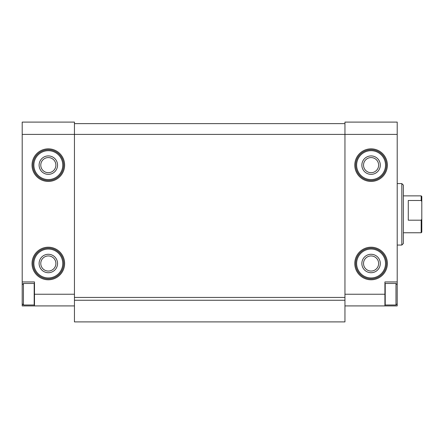 <?xml version="1.0" encoding="UTF-8"?>
<svg xmlns="http://www.w3.org/2000/svg" width="444" height="444" viewBox="0 0 444 444"><rect width="100%" height="100%" fill="white"/><g stroke="black" fill="none" stroke-linecap="round" stroke-linejoin="round"><path stroke-width="0.67" d="M22.2 281.94L34.493 281.94L34.493 305.916L22.2 305.916L22.2 134.393L74.453 134.393L74.453 300.255L344.955 300.255L344.955 294.233L384.915 294.233L384.915 305.916L397.208 305.916L397.208 281.94L384.915 281.94L384.915 294.233M344.955 294.233L344.955 134.393L397.208 134.393L397.208 122.1L344.955 122.1L344.955 134.393L74.453 134.393L74.453 122.1L22.2 122.1L22.2 134.393M58.319 122.1L34.493 122.1M34.493 305.916L74.453 305.916M361.094 122.1L384.915 122.1M344.955 305.916L384.915 305.916M40.77 165.135A7.559 7.559 0 0 0 52.109 171.678A7.559 7.559 0 0 0 52.109 158.591A7.559 7.559 0 0 0 40.77 165.135M363.525 165.135A7.559 7.559 0 0 0 374.858 171.678A7.559 7.559 0 0 0 374.858 158.591A7.559 7.559 0 0 0 363.525 165.135M40.77 263.497A7.559 7.559 0 0 0 52.109 270.041A7.559 7.559 0 0 0 52.109 256.954A7.559 7.559 0 0 0 40.77 263.497M363.525 263.497A7.559 7.559 0 0 0 374.858 270.041A7.559 7.559 0 0 0 374.858 256.954A7.559 7.559 0 0 0 363.525 263.497M397.208 134.393L397.208 281.94M74.453 123.637L344.955 123.637L74.453 123.637M74.453 297.436L344.955 297.436M344.955 300.255L344.955 321.9L74.453 321.9L74.453 300.255M401.82 183.577L401.82 245.055L403.357 243.517L403.357 185.115L401.82 183.577L397.208 183.577M361.86 263.497A9.224 9.224 0 0 0 375.691 271.484A9.224 9.224 0 0 0 375.691 255.511A9.224 9.224 0 0 0 361.86 263.497M355.711 263.497A15.368 15.368 0 0 0 378.765 276.806A15.368 15.368 0 0 0 378.765 250.188A15.368 15.368 0 0 0 355.711 263.497A15.368 15.368 0 0 0 378.765 276.806A15.368 15.368 0 0 0 378.765 250.188A15.368 15.368 0 0 0 355.711 263.497M361.86 165.135A9.224 9.224 0 0 0 375.691 173.121A9.224 9.224 0 0 0 375.691 157.148A9.224 9.224 0 0 0 361.86 165.135M355.711 165.135A15.368 15.368 0 0 0 378.765 178.444A15.368 15.368 0 0 0 378.765 151.826A15.368 15.368 0 0 0 355.711 165.135A15.368 15.368 0 0 0 378.765 178.444A15.368 15.368 0 0 0 378.765 151.826A15.368 15.368 0 0 0 355.711 165.135M39.105 263.497A9.224 9.224 0 0 0 52.936 271.484A9.224 9.224 0 0 0 52.936 255.511A9.224 9.224 0 0 0 39.105 263.497M32.956 263.497A15.368 15.368 0 0 0 56.011 276.806A15.368 15.368 0 0 0 56.011 250.188A15.368 15.368 0 0 0 32.956 263.497A15.368 15.368 0 0 0 56.011 276.806A15.368 15.368 0 0 0 56.011 250.188A15.368 15.368 0 0 0 32.956 263.497M39.105 165.135A9.224 9.224 0 0 0 52.936 173.121A9.224 9.224 0 0 0 52.936 157.148A9.224 9.224 0 0 0 39.105 165.135M32.956 165.135A15.368 15.368 0 0 0 56.011 178.444A15.368 15.368 0 0 0 56.011 151.826A15.368 15.368 0 0 0 32.956 165.135A15.368 15.368 0 0 0 56.011 178.444A15.368 15.368 0 0 0 56.011 151.826A15.368 15.368 0 0 0 32.956 165.135M395.981 304.995L395.981 283.477L385.22 283.477L385.22 304.995L395.981 304.995L397.208 303.763M34.188 304.995L34.188 283.477L23.432 283.477L23.432 304.995L34.188 304.995L34.493 304.684M421.8 219.064L421.184 220.185L421.184 232.756L421.8 232.145L421.8 196.487L421.184 195.871L403.357 195.871M421.8 201.609L421.184 200.488L421.184 195.871M421.184 220.185L408.275 220.185L408.275 200.488L421.184 200.488M32.035 165.135A16.289 16.289 0 0 0 56.471 179.243A16.289 16.289 0 0 0 56.471 151.027A16.289 16.289 0 0 0 32.035 165.135M32.035 263.497A16.289 16.289 0 0 0 56.471 277.605A16.289 16.289 0 0 0 56.471 249.389A16.289 16.289 0 0 0 32.035 263.497M34.493 294.233L74.453 294.233M354.789 165.135A16.289 16.289 0 0 0 379.226 179.243A16.289 16.289 0 0 0 379.226 151.027A16.289 16.289 0 0 0 354.789 165.135M354.789 263.497A16.289 16.289 0 0 0 379.226 277.605A16.289 16.289 0 0 0 379.226 249.389A16.289 16.289 0 0 0 354.789 263.497M356.632 263.497A14.447 14.447 0 0 0 378.305 276.007A14.447 14.447 0 0 0 378.305 250.988A14.447 14.447 0 0 0 356.632 263.497M356.632 165.135A14.447 14.447 0 0 0 378.305 177.644A14.447 14.447 0 0 0 378.305 152.625A14.447 14.447 0 0 0 356.632 165.135M33.883 263.497A14.447 14.447 0 0 0 55.55 276.007A14.447 14.447 0 0 0 55.55 250.988A14.447 14.447 0 0 0 33.883 263.497M33.883 165.135A14.447 14.447 0 0 0 55.55 177.644A14.447 14.447 0 0 0 55.55 152.625A14.447 14.447 0 0 0 33.883 165.135M401.82 245.055L397.208 245.055M397.208 284.704L395.981 283.477M384.915 304.684L385.22 304.995M384.915 283.783L385.22 283.477M34.493 283.783L34.188 283.477M22.2 303.763L23.432 304.995M22.2 284.704L23.432 283.477M421.184 232.756L403.357 232.756"/></g></svg>
